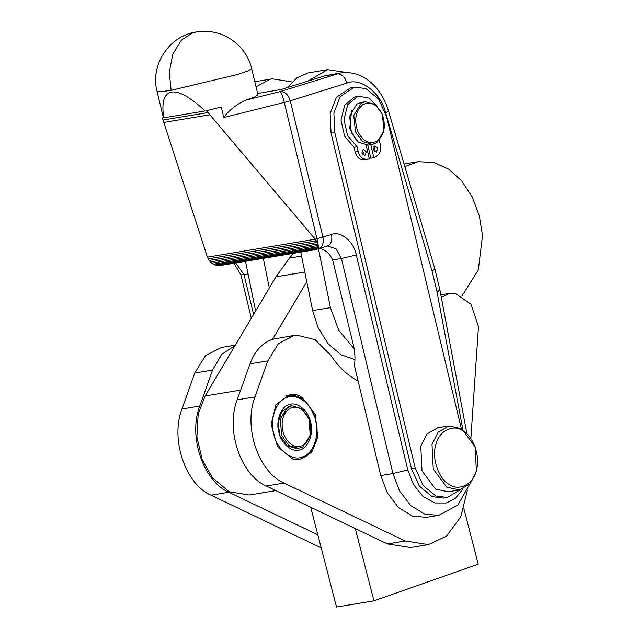 <?xml version="1.0" encoding="UTF-8"?>
<svg xmlns="http://www.w3.org/2000/svg" width="639" height="639" viewBox="0 0 639 639"><rect width="100%" height="100%" fill="white"/><g stroke="black" fill="none" stroke-linecap="round" stroke-linejoin="round"><path stroke-width="0.96" d="M275.84 490.6L249.226 495.017L229.097 491.726L212.356 477.684L202.228 459.76L196.908 437.012L198.178 414.16L205.095 395.98L269.323 287.949L263.308 258.348M463.874 508.62L478.244 564.197L373.959 600.828L336.513 607.05L310.706 507.262M373.959 600.828L355.276 528.565L266.247 486.007C240.639 475.017 225.455 429.975 237.197 399.838L249.993 363.847C254.753 351.067 262.278 342.871 272.565 339.269L306.776 281.727L300.761 252.125M272.565 339.269L294.331 335.339L278.508 343.574L267.781 360.891L254.985 396.883C243.243 427.02 258.428 472.061 284.036 483.052L405.214 540.985L428.434 544.604L410.645 547.559L387.426 543.941L355.276 528.565M377.345 141.011C369.39 144.757 362.8 141.427 357.592 131.011C353.958 119.557 355.659 110.803 362.68 104.748C370.644 100.994 377.234 104.325 382.441 114.74C386.076 126.195 384.374 134.949 377.345 141.011M365.348 101.729L361.227 102.416L356.85 104.149L349.669 116.106L351.338 132.537L358.407 142.257L368.32 145.085L372.433 144.398L376.818 142.665L383.999 130.707L382.33 114.269L375.261 104.548L365.348 101.729L360.963 103.462L353.79 115.419L355.46 131.858L362.521 141.578L372.433 144.398M462.892 430.854C473.259 435.822 480.688 457.396 476.406 470.096C473.938 483.907 459.002 491.782 449.249 484.426C438.881 479.458 431.453 457.875 435.734 445.183C438.202 431.373 453.139 423.489 462.892 430.854M354.118 348.67L338.774 330.427L330.419 307.639L318.47 248.795M354.941 359.581L340.954 354.733L327.975 343.566L318.19 327.855L312.631 310.594L306.776 281.727M327.503 69.651L307.631 73.03L296.887 77.886L287.238 87.575M463.003 488.971L455.391 498.348L446.365 503.005L434.975 502.965L423.082 496.543L413.433 484.506L407.81 469.984L356.282 254.929C353.998 241.694 340.395 230.447 331.537 234.481L315.283 239.234L206.405 110.731L221.27 107.025L223.786 117.52L284.307 102.432C282.694 96.082 281.344 92.455 280.257 91.545C284.93 91.465 288.269 94.548 290.258 100.794L284.307 102.432L316.984 238.81C318.406 245.112 318.725 248.475 317.958 248.906C322.32 247.485 323.973 243.579 322.935 237.173L290.258 100.794L346.865 83.094C360.46 77.127 381.036 92.943 385.668 112.911L388.552 111.114C385.493 100.754 380.493 92.024 373.559 84.939C366.474 77.591 355.06 70.945 340.555 72.966L324.684 75.865L307.766 81.161L327.511 69.651L346.761 72.526M307.766 81.161L281.128 89.492L257.645 93.502M293.716 253.292L289.507 258.068L275.936 276.823L269.323 287.949M256.039 86.784L270.177 79.252L272.262 78.829L292.023 81.944M245.52 261.303L255.616 311.009M320.027 248.443C325.834 250.065 330.043 253.899 332.631 259.945L353.311 344.74C355.02 351.953 355.396 358.934 354.437 365.676L380.764 475.56L387.354 492.925L398.592 507.638L412.658 516.176L426.54 517.35L438.713 515.33L457.891 505.082L469.409 484.61M404.83 166.611L418.106 161.707L433.937 162.45L448.834 169.271L461.462 180.677L472.093 196.756L479.33 215.822L482.517 235.535L478.323 269.922L462.093 295.817M207.427 257.15L315.283 239.234L317.918 244.034L317.327 247.964L313.605 249.993L220.008 265.536L214.896 264.977L211.685 263.172L209.089 260.456L207.427 257.15L162.394 118.047L163.384 117.264L163.736 117.824C161.411 102.144 164.007 93.55 171.548 92.04C179.351 91.002 190.526 97.304 205.063 110.954L162.394 118.047M315.195 249.561L218.338 265.648M318.134 248.875L314.883 249.673M163.328 117.52L157.042 91.289L161.156 91.673L171.14 90.347L238.067 74.356L247.996 70.897L251.686 68.621L257.972 94.844L254.673 96.96L245.624 100.179C239.298 102.879 229.153 109.588 223.786 117.52M460.112 489.841L447.292 497.461L443.546 498.085L432.092 496.607L419.384 486.135L411.5 468.834L331.066 133.136L330.131 113.694L336.37 97.296L350.707 87.719L354.453 87.096L365.955 88.589L378.631 99.077L386.491 116.346L461.294 428.521M213.833 108.886L206.405 110.731M447.292 497.461L435.838 495.984L423.13 485.512L415.246 468.211L334.812 132.513L333.877 113.071L340.116 96.673L354.453 87.096M362.96 155.133L363.287 152.322L362.161 150.317M428.434 544.604L446.493 536.145L460.679 517.007L467.309 490.6M470.887 438.066L478.467 326.681L471.079 304.34L455.104 293.293L449.808 293.317L441.325 297.343M294.331 335.339L296.456 335.076L315.051 339.652L330.938 355.42C338.582 367.082 347.648 375.612 358.112 381.012M287.358 395.365L291.4 394.694C295.13 393.943 298.748 394.958 302.247 397.722L315.203 414.304L317.799 437.388L311.792 452.069L300.074 459.441L292.55 458.994L277.486 446.589L271.128 424.352L275.976 404.687L289.355 394.902L291.935 394.59M366.187 145.229L369.374 159.047L362.8 159.694C359.11 159.454 356.562 156.89 355.14 151.994L354.054 147.297L344.557 136.083L341.002 120.028L344.733 105.163L354.341 97.088L358.966 96.217L368.735 98.063L377.186 106.25M379.286 140.245L380.373 144.941C381.243 149.997 380.125 153.648 377.01 155.892L373.823 157.737L370.828 158.232L367.808 145.157M374.526 151.731L374.853 148.911L373.727 146.906M373.823 157.737L370.812 144.67M369.374 159.047L365.796 159.199C362.105 158.959 359.557 156.387 358.136 151.499L357.049 146.802L347.552 135.588L343.998 119.533L347.728 104.668L357.345 96.593L358.966 96.217M351.658 110.188L349.709 128.663L356.746 140.82M366.283 151.818L364.789 155.628L361.834 153.128L363.335 149.318L366.283 151.818M377.849 148.408L376.355 152.226L373.4 149.726L374.893 145.916L377.849 148.408M357.049 146.802L354.054 147.297M459.513 489.953L448.282 491.814L435.518 489.035L422.012 470.871L420.781 446.23L426.892 434.073L437.643 427.81L448.882 425.949L438.13 432.204L432.012 444.361L433.25 469.002L446.749 487.166L459.513 489.953L470.264 483.691L476.382 471.534L475.144 446.893L461.646 428.729L448.882 425.949M300.761 397.969L302.247 397.722M235.32 345.148L221.302 347.472L205.478 355.707L194.751 373.024L181.963 409.016C170.214 439.153 185.398 484.194 211.006 495.185L321.201 547.863M235.112 345.491L221.645 354.421L212.539 370.069L199.751 406.061C188.002 436.197 203.186 481.239 228.794 492.23L317.823 534.787M309.044 419.312C312.431 430.87 310.538 439.52 303.357 445.263C295.29 448.666 288.756 445.071 283.764 434.472C280.369 422.914 282.262 414.264 289.451 408.521C297.51 405.118 304.044 408.712 309.044 419.312M302.407 456.893C292.43 461.853 276.735 449.529 273.859 434.496C269.123 420.119 276.368 399.742 287.031 397.45C297.007 392.498 312.703 404.814 315.57 419.847C320.307 434.224 313.07 454.601 302.407 456.893M300.514 449.592C308.557 447.867 314.021 432.491 310.45 421.644C308.286 410.302 296.44 401.012 288.916 404.751C280.872 406.484 275.409 421.852 278.979 432.699C281.152 444.041 292.989 453.331 300.514 449.592M299.092 459.329L301.592 458.618M296.192 459.585L298.709 459.393M285.657 396.02L288.548 395.589L286.448 395.661M291.088 395.19L288.477 395.325M294.092 395.501L291.384 395.142M297.063 396.316L294.315 395.461M299.971 397.626L297.247 396.284M302.766 399.399L300.114 397.602M305.418 401.627L302.878 399.383M301.896 458.57L307.079 455.599L311.153 451.214L312.95 448.314L315.61 441.565L316.888 433.929L316.64 425.334L314.907 417.403L310.131 407.235L305.498 401.611M290.042 406.029L281.791 411.596L278.077 422.746L279.93 435.558L287.143 445.806L297.135 448.69L302.798 446.941L310.258 435.327L308.949 418.88L301.848 408.72L291.735 405.741L287.758 407.219L280.297 418.833L281.615 435.279L288.708 445.439L298.82 448.41M330.419 307.639L312.631 310.594M318.677 248.731L327.679 245.951L336.09 248.891L341.41 258.483L332.631 259.945M331.537 234.481C332.584 240.887 330.922 244.793 326.561 246.215L327.432 245.991M248.1 273.987L244.042 274.658L235.631 262.941M240.671 390.07L205.095 395.98M301.56 256.071L289.507 258.068M304.803 272.03L275.936 276.823M317.327 247.964L214.896 264.977M317.887 246.822L213.234 264.211M316.417 248.883L216.613 265.465M340.555 72.966L280.257 91.545L245.624 100.179M346.865 83.094C344.892 76.792 341.553 73.709 336.857 73.844L324.684 75.865M385.668 112.911L432.036 270.968L436.94 291.464L462.828 429.504M407.81 469.984L392.937 473.539L399.527 490.896L410.765 505.609L424.823 514.155L438.713 515.33M356.282 254.929L341.41 258.483L392.937 473.539L380.764 475.56M318.086 245.496L211.685 263.172M317.918 244.034L210.287 261.91M253.571 314.444L244.042 274.658L240.903 274.874L233.89 263.236M171.14 90.347L169.303 72.367L172.778 54.171L181.356 40.153L192.643 32.877L196.389 31.95C212.084 29.713 225.831 33.875 237.636 44.442C244.817 51.28 249.537 59.491 251.798 69.076M209.832 114.78L163.816 122.424M207.963 112.576L163.041 120.036M316.489 240.855L208.122 258.851M317.375 242.469L209.089 260.456M331.066 133.136L334.812 132.513M411.5 468.834L415.246 468.211M387.426 543.941L405.214 540.985M284.036 483.052L266.247 486.007M267.781 360.891L249.993 363.847M254.985 396.883L237.197 399.838M362.8 159.694L365.796 159.199M358.136 151.499L355.14 151.994M436.94 291.464C441.014 290.593 441.03 290.481 436.996 291.136M432.036 270.968L434.919 269.171L440.079 290.713L466.726 432.827M211.006 495.185L228.794 492.23M181.963 409.016L199.751 406.061M194.751 373.024L212.539 370.069M156.97 90.978C150.053 64.858 169.447 35.608 196.389 31.95M440.846 294.803L449.808 293.317M240.903 274.874L251.303 318.262M388.552 111.114L434.919 269.171M404.08 164.039L418.106 161.707M272.262 78.829L254.474 81.784M291.28 394.702L287.47 395.333M291.735 405.741L290.05 406.029"/></g></svg>

